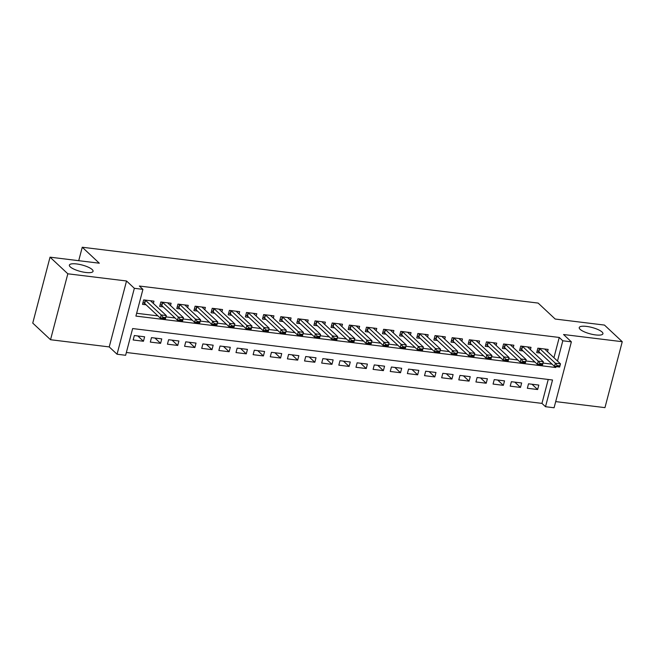 <?xml version="1.0" encoding="UTF-8"?>
<svg xmlns="http://www.w3.org/2000/svg" width="655" height="655" viewBox="0 0 655 655"><rect width="100%" height="100%" fill="white"/><g stroke="black" fill="none" stroke-linecap="round" stroke-linejoin="round"><path stroke-width="0.98" d="M92.183 269.557A12.248 3.316 -165.3 0 1 93.059 271.317A12.248 3.316 -165.3 0 1 83.119 272.046A12.248 3.316 -165.3 0 1 70.249 266.872A12.248 3.316 -165.3 0 1 69.373 265.103A12.248 3.316 -165.3 0 1 79.312 264.374A12.248 3.316 -165.3 0 1 92.183 269.557M602.051 332.003A12.248 3.316 -165.3 0 1 602.928 333.772A12.248 3.316 -165.3 0 1 592.988 334.5A12.248 3.316 -165.3 0 1 580.109 329.318A12.248 3.316 -165.3 0 1 579.233 327.557A12.248 3.316 -165.3 0 1 589.173 326.829A12.248 3.316 -165.3 0 1 602.051 332.003M553.933 357.712L559.247 337.456L562.809 340.788L571.373 341.836L554.081 407.762L545.509 406.714L552.525 379.99L132.637 328.556L125.621 355.288L117.057 354.232L134.349 288.306L142.921 289.354L135.904 316.087L555.792 367.512L556.029 366.612M109.229 346.921L126.53 280.987L67.825 273.798L50.042 257.169L32.75 323.095L50.533 339.724L109.229 346.921L117.057 354.232M555.694 401.605L604.958 407.639L622.25 341.705L563.554 334.517L571.373 341.836M126.358 352.48L541.955 403.39L545.509 406.714M67.825 273.798L50.533 339.724M50.042 257.169L99.314 263.204L82.252 247.238L538.123 303.077L555.194 319.042L604.467 325.077L622.25 341.705M153.368 303.453L153.966 301.153L143.682 299.892L142.52 304.346L146.04 304.78M170.505 305.549L171.111 303.249L160.827 301.996L159.656 306.45L163.185 306.876M187.641 307.654L188.247 305.353L177.964 304.092L176.793 308.546L180.322 308.98M204.778 309.75L205.383 307.449L195.1 306.188L193.929 310.642L197.458 311.076M221.922 311.854L222.52 309.553L212.236 308.292L211.074 312.746L214.594 313.18M239.059 313.95L239.656 311.649L229.381 310.388L228.21 314.842L231.731 315.276M256.195 316.046L256.801 313.745L246.517 312.484L245.347 316.946L248.875 317.372M273.331 318.15L273.937 315.849L263.654 314.588L262.483 319.042L266.012 319.476M290.468 320.246L291.074 317.945L280.79 316.684L279.619 321.138L283.148 321.572M307.613 322.35L308.21 320.041L297.927 318.788L296.764 323.243L300.285 323.668M324.749 324.446L325.355 322.145L315.071 320.885L313.901 325.339L317.429 325.772M341.885 326.542L342.491 324.241L332.208 322.981L331.037 327.435L334.566 327.868M359.022 328.646L359.628 326.346L349.344 325.085L348.173 329.539L351.702 329.973M376.166 330.742L376.764 328.442L366.481 327.181L365.318 331.635L368.839 332.069M393.303 332.838L393.901 330.538L383.625 329.285L382.454 333.739L385.975 334.165M410.439 334.942L411.045 332.642L400.762 331.381L399.591 335.835L403.12 336.269M427.576 337.038L428.182 334.738L417.898 333.477L416.727 337.931L420.256 338.365M444.712 339.143L445.318 336.842L435.035 335.581L433.864 340.035L437.393 340.469M461.857 341.239L462.455 338.938L452.171 337.677L451.008 342.131L454.529 342.565M478.993 343.335L479.599 341.034L469.316 339.773L468.145 344.235L471.674 344.661M496.13 345.439L496.736 343.138L486.452 341.877L485.281 346.331L488.81 346.765M513.266 347.535L513.872 345.234L503.589 343.973L502.418 348.427L505.947 348.861M530.403 349.639L531.008 347.33L520.725 346.077L519.562 350.531L523.083 350.957M531.975 384.231L537.632 389.529L527.349 388.268L528.519 383.814L538.803 385.066L537.632 389.529M514.838 382.135L520.496 387.424L510.212 386.163L511.375 381.709L521.658 382.97L520.496 387.424M497.702 380.039L503.351 385.328L493.068 384.067L494.238 379.613L504.522 380.874L503.351 385.328M480.557 377.935L486.215 383.224L475.931 381.971L477.102 377.509L487.385 378.77L486.215 383.224M463.421 375.839L469.078 381.128L458.795 379.867L459.966 375.413L470.249 376.674L469.078 381.128M446.284 373.735L451.942 379.032L441.658 377.771L442.829 373.317L453.104 374.578L451.942 379.032M429.148 371.639L434.805 376.928L424.522 375.667L425.684 371.213L435.968 372.474L434.805 376.928M412.003 369.543L417.661 374.832L407.377 373.571L408.548 369.117L418.832 370.378L417.661 374.832M394.867 367.439L400.524 372.728L390.241 371.475L391.412 367.021L401.695 368.274L400.524 372.728M377.73 365.343L383.388 370.632L373.104 369.371L374.275 364.917L384.559 366.178L383.388 370.632M360.594 363.238L366.251 368.536L355.968 367.275L357.131 362.821L367.414 364.082L366.251 368.536M343.457 361.142L349.107 366.432L338.823 365.171L339.994 360.717L350.278 361.978L349.107 366.432M326.313 359.046L331.97 364.336L321.687 363.075L322.858 358.621L333.141 359.882L331.97 364.336M309.176 356.942L314.834 362.24L304.55 360.979L305.721 356.525L316.005 357.777L314.834 362.24M292.04 354.846L297.697 360.135L287.414 358.875L288.585 354.421L298.86 355.681L297.697 360.135M274.904 352.75L280.561 358.039L270.278 356.779L271.44 352.325L281.724 353.585L280.561 358.039M257.759 350.646L263.416 355.935L253.133 354.683L254.304 350.22L264.587 351.481L263.416 355.935M240.622 348.55L246.28 353.839L235.996 352.578L237.167 348.124L247.451 349.385L246.28 353.839M223.486 346.446L229.144 351.743L218.86 350.482L220.031 346.028L230.314 347.289L229.144 351.743M206.35 344.35L212.007 349.639L201.724 348.378L202.886 343.924L213.17 345.185L212.007 349.639M189.213 342.254L194.862 347.543L184.579 346.282L185.75 341.828L196.033 343.089L194.862 347.543M172.069 340.15L177.726 345.439L167.443 344.186L168.613 339.732L178.897 340.985L177.726 345.439M154.932 338.054L160.59 343.343L150.306 342.082L151.477 337.628L161.76 338.889L160.59 343.343M541.955 403.39L548.235 379.458M144.616 336.793L134.341 335.532L133.17 339.986L143.453 341.247L144.616 336.793M559.247 337.456L139.359 286.03L142.921 289.354M136.641 313.286L157.921 315.89M165.969 316.873L175.057 317.986M183.105 318.977L192.202 320.09M200.25 321.073L209.338 322.186M217.386 323.169L226.474 324.282M234.523 325.273L243.611 326.386M251.659 327.369L260.755 328.482M268.796 329.473L277.892 330.587M285.94 331.569L295.028 332.683M303.077 333.665L312.165 334.779M320.213 335.769L329.301 336.883M337.35 337.865L346.446 338.979M354.494 339.97L363.582 341.083M371.631 342.066L380.719 343.179M388.767 344.162L397.855 345.275M405.904 346.266L415 347.379M423.04 348.362L432.136 349.475M440.185 350.466L449.273 351.579M457.321 352.562L466.409 353.675M474.457 354.658L483.546 355.771M491.594 356.762L500.69 357.876M508.738 358.858L517.827 359.972M525.875 360.954L534.963 362.068M543.011 363.058L552.1 364.172M547.547 351.735L548.145 349.434L537.87 348.173L536.699 352.627L540.219 353.061M82.252 247.238L78.723 260.682M126.53 280.987L134.349 288.306M557.495 361.036L562.809 340.788M554.646 366.44L555.792 367.512M137.796 335.95L143.453 341.247M544.706 349.009L544.714 349.017A1.916 0.516 14.7 0 0 544.845 349.213L560.492 363.844L559.648 367.054L554.507 366.423L538.86 351.784A1.916 0.516 14.7 0 0 538.566 351.579L537.182 350.769M557.069 366.112L559.64 366.423L559.779 365.891L557.208 365.572L557.069 366.112L554.507 366.423L555.35 363.214L539.704 348.583A1.916 0.516 14.7 0 0 539.409 348.37L538.566 351.579M557.208 365.572L555.35 363.214L560.492 363.844L559.779 365.891M559.648 367.054L559.64 366.423M527.57 346.913L527.57 346.921A1.916 0.516 14.7 0 0 527.709 347.109L543.355 361.748L542.512 364.95L537.37 364.327L521.724 349.688A1.916 0.516 14.7 0 0 521.429 349.475L520.045 348.673M539.933 364.008L542.504 364.327L542.643 363.787L540.072 363.476L539.933 364.008L537.37 364.327L538.213 361.118L522.567 346.479A1.916 0.516 14.7 0 0 522.272 346.266L522.256 346.266M540.072 363.476L538.213 361.118L543.355 361.748L542.643 363.787M542.512 364.95L542.504 364.327M510.433 344.817L510.433 344.817A1.916 0.516 14.7 0 0 510.572 345.013L526.219 359.644L525.375 362.854L520.234 362.223L504.587 347.592A1.916 0.516 14.7 0 0 504.293 347.379L502.909 346.569M522.796 361.912L525.367 362.223L525.506 361.691L522.936 361.38L522.796 361.912L520.234 362.223L521.077 359.014L505.431 344.383A1.916 0.516 14.7 0 0 505.128 344.17L504.293 347.379M522.936 361.38L521.077 359.014L526.219 359.644L525.506 361.691M525.375 362.854L525.367 362.223M493.297 342.712L493.297 342.721A1.916 0.516 14.7 0 0 493.428 342.909L509.082 357.548L508.239 360.758L503.097 360.127L487.451 345.488A1.916 0.516 14.7 0 0 487.148 345.275L485.773 344.473M505.66 359.808L508.231 360.127L508.37 359.595L505.799 359.276L505.66 359.808L503.097 360.127L503.941 356.918L488.286 342.278A1.916 0.516 14.7 0 0 487.991 342.074L487.148 345.275M505.799 359.276L503.941 356.918L509.082 357.548L508.37 359.595M508.239 360.758L508.231 360.127M476.152 340.616L476.16 340.625A1.916 0.516 14.7 0 0 476.291 340.813L491.938 355.452L491.103 358.653L485.961 358.023L470.306 343.392A1.916 0.516 14.7 0 0 470.012 343.179L468.628 342.377M488.515 357.712L491.086 358.031L491.225 357.491L488.655 357.18L488.515 357.712L485.961 358.023L486.796 354.822L471.15 340.182A1.916 0.516 14.7 0 0 470.855 339.97L470.839 339.961M488.655 357.18L486.796 354.822L491.938 355.452L491.225 357.491M491.103 358.653L491.086 358.031M459.016 338.512L459.016 338.52A1.916 0.516 14.7 0 0 459.155 338.717L474.801 353.348L473.958 356.557L468.816 355.927L453.17 341.288A1.916 0.516 14.7 0 0 452.875 341.083L451.492 340.273M471.379 355.616L473.95 355.927L474.089 355.395L471.518 355.075L471.379 355.616L468.816 355.927L469.66 352.717L454.013 338.086A1.916 0.516 14.7 0 0 453.718 337.874L452.875 341.083M471.518 355.075L469.66 352.717L474.801 353.348L474.089 355.395M473.958 356.557L473.95 355.927M441.879 336.416L441.879 336.424A1.916 0.516 14.7 0 0 442.019 336.613L457.665 351.252L456.822 354.461L451.68 353.831L436.033 339.192A1.916 0.516 14.7 0 0 435.739 338.979L434.355 338.177M454.242 353.512L456.813 353.831L456.953 353.291L454.382 352.979L454.242 353.512L451.68 353.831L452.523 350.622L436.877 335.982A1.916 0.516 14.7 0 0 436.582 335.778L436.566 335.769M454.382 352.979L452.523 350.622L457.665 351.252L456.953 353.291M456.822 354.461L456.813 353.831M424.743 334.32L424.743 334.32A1.916 0.516 14.7 0 0 424.874 334.517L440.528 349.148L439.685 352.357L434.543 351.727L418.897 337.096A1.916 0.516 14.7 0 0 418.602 336.883L417.219 336.081M437.106 351.416L439.677 351.727L439.816 351.195L437.245 350.883L437.106 351.416L434.543 351.727L435.387 348.526L419.732 333.886A1.916 0.516 14.7 0 0 419.437 333.673L418.602 336.883M437.245 350.883L435.387 348.526L440.528 349.148L439.816 351.195M439.685 352.357L439.677 351.727M407.606 332.216L407.606 332.224A1.916 0.516 14.7 0 0 407.738 332.412L423.384 347.052L422.549 350.261L417.407 349.631L401.752 334.992A1.916 0.516 14.7 0 0 401.458 334.779L400.082 333.976M419.961 349.32L422.532 349.631L422.68 349.099L420.109 348.779L419.961 349.32L417.407 349.631L418.242 346.421L402.596 331.79A1.916 0.516 14.7 0 0 402.301 331.577L402.293 331.569M420.109 348.779L418.242 346.421L423.384 347.052L422.68 349.099M422.549 350.261L422.532 349.631M390.462 330.12L390.47 330.128A1.916 0.516 14.7 0 0 390.601 330.316L406.247 344.956L405.404 348.157L400.262 347.527L384.616 332.896A1.916 0.516 14.7 0 0 384.321 332.683L382.938 331.88M402.825 347.215L405.396 347.535L405.535 346.994L402.964 346.683L402.825 347.215L400.262 347.527L401.106 344.325L385.459 329.686A1.916 0.516 14.7 0 0 385.165 329.473L385.148 329.465M402.964 346.683L401.106 344.325L406.247 344.956L405.535 346.994M405.404 348.157L405.396 347.535M373.325 328.024L373.325 328.024A1.916 0.516 14.7 0 0 373.465 328.221L389.111 342.852L388.268 346.061L383.126 345.431L367.48 330.8A1.916 0.516 14.7 0 0 367.185 330.587L365.801 329.776M385.689 345.119L388.259 345.431L388.399 344.898L385.828 344.579L385.689 345.119L383.126 345.431L383.969 342.221L368.323 327.59A1.916 0.516 14.7 0 0 368.028 327.377L367.185 330.587M385.828 344.579L383.969 342.221L389.111 342.852L388.399 344.898M388.268 346.061L388.259 345.431M356.189 325.92L356.189 325.928A1.916 0.516 14.7 0 0 356.328 326.116L371.974 340.756L371.131 343.965L365.989 343.335L350.343 328.695A1.916 0.516 14.7 0 0 350.048 328.482L348.665 327.68M368.552 343.015L371.123 343.335L371.262 342.802L368.691 342.483L368.552 343.015L365.989 343.335L366.833 340.125L351.186 325.486A1.916 0.516 14.7 0 0 350.883 325.281L350.048 328.482M368.691 342.483L366.833 340.125L371.974 340.756L371.262 342.802M371.131 343.965L371.123 343.335M339.053 323.824L339.053 323.832A1.916 0.516 14.7 0 0 339.184 324.02L354.838 338.66L353.995 341.861L348.853 341.23L333.207 326.599A1.916 0.516 14.7 0 0 332.904 326.386L331.528 325.584M351.416 340.919L353.987 341.23L354.126 340.698L351.555 340.387L351.416 340.919L348.853 341.23L349.696 338.029L334.042 323.39A1.916 0.516 14.7 0 0 333.747 323.177L333.739 323.169M351.555 340.387L349.696 338.029L354.838 338.66L354.126 340.698M353.995 341.861L353.987 341.23M321.908 321.72L321.916 321.728A1.916 0.516 14.7 0 0 322.047 321.924L337.693 336.555L336.858 339.765L331.717 339.134L316.062 324.495A1.916 0.516 14.7 0 0 315.767 324.29L314.384 323.48M334.271 338.823L336.842 339.134L336.981 338.602L334.41 338.283L334.271 338.823L331.717 339.134L332.552 335.925L316.905 321.294A1.916 0.516 14.7 0 0 316.611 321.081L315.767 324.29M334.41 338.283L332.552 335.925L337.693 336.555L336.981 338.602M336.858 339.765L336.842 339.134M304.772 319.624L304.772 319.632A1.916 0.516 14.7 0 0 304.911 319.82L320.557 334.459L319.714 337.661L314.572 337.038L298.926 322.399A1.916 0.516 14.7 0 0 298.631 322.186L297.247 321.384M317.135 336.719L319.706 337.038L319.845 336.498L317.274 336.187L317.135 336.719L314.572 337.038L315.415 333.829L299.769 319.19A1.916 0.516 14.7 0 0 299.474 318.977L298.631 322.186M317.274 336.187L315.415 333.829L320.557 334.459L319.845 336.498M319.714 337.661L319.706 337.038M287.635 317.528L287.635 317.528A1.916 0.516 14.7 0 0 287.774 317.724L303.421 332.355L302.577 335.565L297.435 334.934L281.789 320.303A1.916 0.516 14.7 0 0 281.494 320.09L280.111 319.28M299.998 334.623L302.569 334.934L302.708 334.402L300.137 334.091L299.998 334.623L297.435 334.934L298.279 331.725L282.632 317.094A1.916 0.516 14.7 0 0 282.338 316.881L282.321 316.873M300.137 334.091L298.279 331.725L303.421 332.355L302.708 334.402M302.577 335.565L302.569 334.934M270.499 315.423L270.499 315.432A1.916 0.516 14.7 0 0 270.63 315.62L286.284 330.259L285.441 333.469L280.299 332.838L264.653 318.199A1.916 0.516 14.7 0 0 264.358 317.986L262.974 317.184M282.862 332.519L285.433 332.838L285.572 332.306L283.001 331.987L282.862 332.519L280.299 332.838L281.142 329.629L265.488 314.99A1.916 0.516 14.7 0 0 265.193 314.785L264.358 317.986M283.001 331.987L281.142 329.629L286.284 330.259L285.572 332.306M285.441 333.469L285.433 332.838M253.362 313.327L253.362 313.336A1.916 0.516 14.7 0 0 253.493 313.524L269.139 328.163L268.304 331.365L263.163 330.734L247.516 316.103A1.916 0.516 14.7 0 0 247.213 315.89L245.838 315.088M265.717 330.423L268.288 330.734L268.435 330.202L265.865 329.891L265.717 330.423L263.163 330.734L263.998 327.533L248.351 312.894A1.916 0.516 14.7 0 0 248.057 312.681L247.213 315.89M265.865 329.891L263.998 327.533L269.139 328.163L268.435 330.202M268.304 331.365L268.288 330.734M236.218 311.223L236.226 311.231A1.916 0.516 14.7 0 0 236.357 311.428L252.003 326.059L251.16 329.269L246.018 328.638L230.372 313.999A1.916 0.516 14.7 0 0 230.077 313.794L228.693 312.984M248.581 328.327L251.152 328.638L251.291 328.106L248.72 327.787L248.581 328.327L246.018 328.638L246.861 325.429L231.215 310.798A1.916 0.516 14.7 0 0 230.92 310.585L230.904 310.576M248.72 327.787L246.861 325.429L252.003 326.059L251.291 328.106M251.16 329.269L251.152 328.638M219.081 309.127L219.081 309.135A1.916 0.516 14.7 0 0 219.22 309.324L234.867 323.963L234.023 327.173L228.882 326.542L213.235 311.903A1.916 0.516 14.7 0 0 212.94 311.69L211.557 310.888M231.444 326.223L234.015 326.542L234.154 326.002L231.583 325.691L231.444 326.223L228.882 326.542L229.725 323.333L214.079 308.693A1.916 0.516 14.7 0 0 213.784 308.48L212.94 311.69M231.583 325.691L229.725 323.333L234.867 323.963L234.154 326.002M234.023 327.173L234.015 326.542M201.945 307.031L201.945 307.031A1.916 0.516 14.7 0 0 202.084 307.228L217.73 321.859L216.887 325.068L211.745 324.438L196.099 309.807A1.916 0.516 14.7 0 0 195.804 309.594L194.42 308.783M214.308 324.127L216.879 324.438L217.018 323.906L214.447 323.595L214.308 324.127L211.745 324.438L212.588 321.228L196.942 306.597A1.916 0.516 14.7 0 0 196.639 306.384L195.804 309.594M214.447 323.595L212.588 321.228L217.73 321.859L217.018 323.906M216.887 325.068L216.879 324.438M184.808 304.927L184.808 304.935A1.916 0.516 14.7 0 0 184.939 305.124L200.594 319.763L199.75 322.972L194.609 322.342L178.962 307.703A1.916 0.516 14.7 0 0 178.659 307.49L177.284 306.687M197.171 322.023L199.742 322.342L199.881 321.81L197.311 321.49L197.171 322.023L194.609 322.342L195.452 319.132L179.797 304.501A1.916 0.516 14.7 0 0 179.503 304.288L178.659 307.49M197.311 321.49L195.452 319.132L200.594 319.763L199.881 321.81M199.75 322.972L199.742 322.342M167.664 302.831L167.672 302.839A1.916 0.516 14.7 0 0 167.803 303.028L183.449 317.667L182.614 320.868L177.472 320.238L161.818 305.607A1.916 0.516 14.7 0 0 161.523 305.394L160.139 304.591M180.027 319.927L182.598 320.246L182.737 319.706L180.166 319.394L180.027 319.927L177.472 320.238L178.307 317.036L162.661 302.397A1.916 0.516 14.7 0 0 162.366 302.184L162.35 302.176M180.166 319.394L178.307 317.036L183.449 317.667L182.737 319.706M182.614 320.868L182.598 320.246M150.527 300.735L150.527 300.735A1.916 0.516 14.7 0 0 150.666 300.932L166.313 315.563L165.469 318.772L160.328 318.142L144.681 303.502A1.916 0.516 14.7 0 0 144.387 303.298L143.003 302.487M162.89 317.831L165.461 318.142L165.6 317.61L163.03 317.29L162.89 317.831L160.328 318.142L161.171 314.932L145.525 300.301A1.916 0.516 14.7 0 0 145.23 300.088L145.214 300.08M163.03 317.29L161.171 314.932L166.313 315.563L165.6 317.61M165.469 318.772L165.461 318.142M539.704 348.583L538.86 351.784M522.272 346.266L521.429 349.475M522.567 346.479L521.724 349.688M505.431 344.383L504.587 347.592M488.286 342.278L487.451 345.488M470.855 339.97L470.012 343.179M471.15 340.182L470.306 343.392M454.013 338.086L453.17 341.288M436.582 335.778L435.739 338.979M436.877 335.982L436.033 339.192M419.732 333.886L418.897 337.096M402.301 331.577L401.458 334.779M402.596 331.79L401.752 334.992M385.165 329.473L384.321 332.683M385.459 329.686L384.616 332.896M368.323 327.59L367.48 330.8M351.186 325.486L350.343 328.695M333.747 323.177L332.904 326.386M334.042 323.39L333.207 326.599M316.905 321.294L316.062 324.495M299.769 319.19L298.926 322.399M282.338 316.881L281.494 320.09M282.632 317.094L281.789 320.303M265.488 314.99L264.653 318.199M248.351 312.894L247.516 316.103M230.92 310.585L230.077 313.794M231.215 310.798L230.372 313.999M214.079 308.693L213.235 311.903M196.942 306.597L196.099 309.807M179.797 304.501L178.962 307.703M162.366 302.184L161.523 305.394M162.661 302.397L161.818 305.607M145.23 300.088L144.387 303.298M145.525 300.301L144.681 303.502"/></g></svg>

